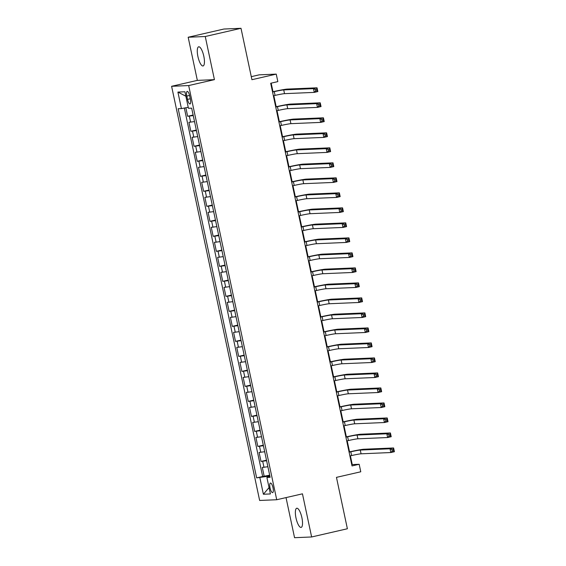 <?xml version="1.0" encoding="UTF-8"?>
<svg xmlns="http://www.w3.org/2000/svg" width="566" height="566" viewBox="0 0 566 566"><rect width="100%" height="100%" fill="white"/><g stroke="black" fill="none" stroke-linecap="round" stroke-linejoin="round"><path stroke-width="0.85" d="M301.897 517.699A9.834 2.915 -102.9 0 0 296.74 508.24A9.834 2.915 -102.9 0 0 295.99 517.954A9.834 2.915 -102.9 0 0 301.14 527.406A9.834 2.915 -102.9 0 0 301.897 517.699M203.817 56.253A9.834 2.915 -102.9 0 0 198.659 46.801A9.834 2.915 -102.9 0 0 197.909 56.508A9.834 2.915 -102.9 0 0 203.06 65.967A9.834 2.915 -102.9 0 0 203.817 56.253M273.01 487.779A4.917 1.457 -102.9 0 0 270.435 483.053A4.917 1.457 -102.9 0 0 270.053 487.906A4.917 1.457 -102.9 0 0 272.635 492.632A4.917 1.457 -102.9 0 0 273.01 487.779M286.028 497.599L294.553 537.7L311.625 536.971L347.382 528.757L336.459 477.364L360.768 471.782L359.177 464.283L352.25 464.573L350.396 455.835M171.604 86.294L259.638 500.464L276.717 499.736L188.676 85.558L171.604 86.294L197.343 80.386L214.422 79.65L205.253 36.507L188.174 37.243L197.343 80.386M188.174 37.243L223.931 29.029L241.003 28.3L251.927 79.7L276.243 74.118L259.164 74.846L251.283 76.658M205.253 36.507L241.003 28.3M185.846 107.773L187.65 116.285L193.126 115.025M194.52 121.598L188.931 122.284L190.841 131.291L196.317 130.031M197.711 136.604L192.122 137.29L194.032 146.297L199.508 145.037M200.902 151.61L195.305 152.296L197.223 161.303L202.699 160.044M204.093 166.616L198.496 167.303L200.414 176.309L205.882 175.05M207.283 181.622L201.687 182.309L203.604 191.315L209.073 190.056M210.474 196.628L204.878 197.315L206.795 206.321L212.264 205.062M213.658 211.634L208.069 212.321L209.979 221.327L215.455 220.068M216.849 226.641L211.26 227.327L213.17 236.333L218.646 235.074M220.04 241.647L214.45 242.333L216.361 251.339L221.837 250.087M223.23 256.653L217.634 257.339L219.551 266.345L225.02 265.093M226.421 271.659L220.825 272.352L222.742 281.352L228.211 280.099M229.612 286.665L224.016 287.358L225.933 296.358L231.402 295.105M232.796 301.671L227.207 302.364L229.117 311.364L234.593 310.111M235.987 316.677L230.397 317.37L232.308 326.37L237.784 325.117M239.177 331.683L233.588 332.376L235.498 341.376L240.975 340.124M242.368 346.689L236.772 347.382L238.689 356.382L244.158 355.13M245.559 361.695L239.963 362.389L241.88 371.388L247.349 370.136M248.75 376.701L243.154 377.395L245.071 386.394L250.54 385.142M251.934 391.707L246.344 392.401L248.255 401.4L253.731 400.148M255.125 406.713L249.535 407.407L251.445 416.406L256.922 415.154M258.315 421.727L252.726 422.413L254.636 431.412L260.112 430.16M261.506 436.733L255.91 437.419L257.827 446.425L263.296 445.166M264.697 451.739L259.101 452.425L261.018 461.432L266.487 460.172M276.243 74.118L277.835 81.617L270.69 83.259L352.024 465.924L359.177 464.283M186.815 96.086L187.523 99.39A4.761 1.408 -102.9 0 0 190.013 103.967A4.761 1.408 -102.9 0 0 190.381 99.269L189.681 95.965A4.761 1.408 -102.9 0 0 187.183 91.388A4.761 1.408 -102.9 0 0 186.815 96.086L189.56 95.456M269.954 476.466L266.897 477.442L270.131 477.301L191.662 108.148L188.436 108.283L184.926 91.777L177.908 92.081L181.417 108.587L178.184 108.722L256.653 477.881L267.449 476.346L267.633 477.209M266.897 477.442L270.406 493.948L263.395 494.245L259.886 477.739M193.247 115.591L187.65 116.285M184.346 108.049L262.659 476.501L269.678 475.178M267.888 466.745L262.291 467.431L264.209 476.438M266.607 460.738L261.018 461.432M263.423 445.732L257.827 446.425M260.233 430.726L254.636 431.412M257.042 415.72L251.445 416.406M253.851 400.714L248.255 401.4M250.66 385.708L245.071 386.394M247.469 370.702L241.88 371.388M244.279 355.696L238.689 356.382M241.095 340.69L235.498 341.376M237.904 325.683L232.308 326.37M234.713 310.677L229.117 311.364M231.522 295.671L225.933 296.358M228.331 280.665L222.742 281.352M225.141 265.659L219.551 266.345M221.957 250.653L216.361 251.339M218.766 235.647L213.17 236.333M215.575 220.641L209.979 221.327M212.384 205.635L206.795 206.321M209.194 190.629L203.604 191.315M206.003 175.623L200.414 176.309M202.819 160.617L197.223 161.303M199.628 145.611L194.032 146.297M196.437 130.597L190.841 131.291M214.422 79.65L188.676 85.558M311.625 536.971L302.456 493.828L276.717 499.736M349.555 451.88L347.206 440.829M346.364 436.874L344.015 425.823M343.173 421.861L340.824 410.817M339.982 406.855L337.633 395.811M336.791 391.849L334.442 380.805M333.6 376.843L331.252 365.799M330.417 361.837L328.068 350.793M327.226 346.831L324.877 335.787M324.035 331.825L321.686 320.781M320.844 316.819L318.495 305.774M317.653 301.812L315.304 290.761M314.463 286.806L312.114 275.755M311.279 271.8L308.93 260.749M308.088 256.794L305.739 245.743M304.897 241.788L302.548 230.737M301.706 226.782L299.357 215.731M298.515 211.776L296.167 200.725M295.325 196.77L292.976 185.719M292.141 181.764L289.792 170.713M288.95 166.758L286.601 155.707M285.759 151.752L283.41 140.701M282.568 136.746L280.22 125.694M279.378 121.74L277.029 110.688M276.187 106.733L273.838 95.682M272.996 91.727L271.178 83.145M269.812 475.808L267.449 476.346M351.762 464.686L352.25 464.573M188.23 107.335L181.417 108.587M262.659 476.501L256.653 477.881M185.867 96.227L177.908 92.081M263.395 494.245L269.055 487.588M273.35 95.796L275.062 95.399A7.683 0.403 168 0 1 284.521 93.659L314.272 92.385L313.472 88.636L317.045 87.815L287.302 89.088A11.525 0.601 -12 0 0 273.116 91.699L272.508 91.841M272.55 92.046L274.269 91.65A7.683 0.403 168 0 1 283.729 89.909L313.472 88.636L315.382 89.485L315.701 90.992L317.13 90.659L316.811 89.159L315.382 89.485M316.811 89.159L317.045 87.815L317.844 91.565L314.272 92.385L315.701 90.992M317.844 91.565L317.13 90.659M276.541 110.802L278.253 110.405A7.683 0.403 168 0 1 287.712 108.665L317.462 107.391L316.663 103.642L320.236 102.821L290.492 104.094A11.525 0.601 -12 0 0 276.307 106.705L275.699 106.847M275.741 107.052L277.46 106.656A7.683 0.403 168 0 1 286.912 104.915L316.663 103.642L318.573 104.498L318.891 105.998L320.321 105.665L320.002 104.165L318.573 104.498M320.002 104.165L320.236 102.821L321.035 106.571L317.462 107.391L318.891 105.998M321.035 106.571L320.321 105.665M279.731 125.808L281.444 125.411A7.683 0.403 168 0 1 290.903 123.671L320.646 122.398L319.854 118.648L323.427 117.827L293.683 119.101A11.525 0.601 -12 0 0 279.491 121.711L278.889 121.853M278.932 122.058L280.644 121.662A7.683 0.403 168 0 1 290.103 119.921L319.854 118.648L321.764 119.504L322.082 121.004L323.511 120.671L323.193 119.171L321.764 119.504M323.193 119.171L323.427 117.827L324.226 121.577L320.646 122.398L322.082 121.004M324.226 121.577L323.511 120.671M282.922 140.814L284.634 140.418A7.683 0.403 168 0 1 294.094 138.677L323.837 137.404L323.045 133.654L326.617 132.833L296.874 134.107A11.525 0.601 -12 0 0 282.682 136.717L282.08 136.859M282.123 137.064L283.835 136.668A7.683 0.403 168 0 1 293.294 134.927L323.045 133.654L324.955 134.51L325.273 136.01L326.702 135.677L326.384 134.177L324.955 134.51M326.384 134.177L326.617 132.833L327.417 136.583L323.837 137.404L325.273 136.01M327.417 136.583L326.702 135.677M286.113 155.82L287.825 155.424A7.683 0.403 168 0 1 297.284 153.683L327.028 152.41L326.228 148.66L329.808 147.839L300.058 149.113A11.525 0.601 -12 0 0 285.872 151.723L285.271 151.865M285.314 152.07L287.026 151.674A7.683 0.403 168 0 1 296.485 149.933L326.228 148.66L328.146 149.516L328.464 151.016L329.893 150.683L329.575 149.183L328.146 149.516M329.575 149.183L329.808 147.839L330.601 151.589L327.028 152.41L328.464 151.016M330.601 151.589L329.893 150.683M289.297 170.826L291.016 170.43A7.683 0.403 168 0 1 300.475 168.689L330.219 167.416L329.419 163.666L332.999 162.845L303.249 164.119A11.525 0.601 -12 0 0 289.063 166.729L288.455 166.871M288.504 167.076L290.216 166.68A7.683 0.403 168 0 1 299.676 164.939L329.419 163.666L331.329 164.522L331.655 166.022L333.084 165.689L332.766 164.19L331.329 164.522M332.766 164.19L332.999 162.845L333.791 166.595L330.219 167.416L331.655 166.022M333.791 166.595L333.084 165.689M292.488 185.832L294.207 185.436A7.683 0.403 168 0 1 303.659 183.695L333.409 182.422L332.61 178.672L336.183 177.851L306.439 179.125A11.525 0.601 -12 0 0 292.254 181.736L291.646 181.877M291.688 182.082L293.407 181.686A7.683 0.403 168 0 1 302.867 179.946L332.61 178.672L334.52 179.528L334.839 181.028L336.275 180.696L335.949 179.196L334.52 179.528M335.949 179.196L336.183 177.851L336.982 181.601L333.409 182.422L334.839 181.028M336.982 181.601L336.275 180.696M295.678 200.838L297.391 200.449A7.683 0.403 168 0 1 306.85 198.708L336.6 197.428L335.801 193.678L339.374 192.857L309.63 194.131A11.525 0.601 -12 0 0 295.445 196.742L294.836 196.883M294.879 197.088L296.598 196.692A7.683 0.403 168 0 1 306.057 194.952L335.801 193.678L337.711 194.534L338.029 196.034L339.459 195.702L339.14 194.202L337.711 194.534M339.14 194.202L339.374 192.857L340.173 196.607L336.6 197.428L338.029 196.034M340.173 196.607L339.459 195.702M298.869 215.844L300.581 215.455A7.683 0.403 168 0 1 310.041 213.715L339.784 212.434L338.992 208.684L342.564 207.864L312.821 209.137A11.525 0.601 -12 0 0 298.629 211.748L298.027 211.889M298.07 212.094L299.782 211.698A7.683 0.403 168 0 1 309.241 209.958L338.992 208.684L340.902 209.54L341.22 211.04L342.649 210.708L342.331 209.208L340.902 209.54M342.331 209.208L342.564 207.864L343.364 211.613L339.784 212.434L341.22 211.04M343.364 211.613L342.649 210.708M302.06 230.85L303.772 230.461A7.683 0.403 168 0 1 313.231 228.721L342.975 227.44L342.182 223.69L345.755 222.87L316.012 224.143A11.525 0.601 -12 0 0 301.82 226.754L301.218 226.895M301.261 227.1L302.973 226.704A7.683 0.403 168 0 1 312.432 224.964L342.182 223.69L344.093 224.546L344.411 226.046L345.84 225.714L345.522 224.214L344.093 224.546M345.522 224.214L345.755 222.87L346.555 226.619L342.975 227.44L344.411 226.046M346.555 226.619L345.84 225.714M305.251 245.856L306.963 245.467A7.683 0.403 168 0 1 316.422 243.727L346.166 242.446L345.366 238.696L348.946 237.876L319.196 239.149A11.525 0.601 -12 0 0 305.01 241.76L304.409 241.901M304.451 242.107L306.164 241.71A7.683 0.403 168 0 1 315.623 239.97L345.366 238.696L347.283 239.552L347.602 241.052L349.031 240.727L348.713 239.22L347.283 239.552M348.713 239.22L348.946 237.876L349.738 241.625L346.166 242.446L347.602 241.052M349.738 241.625L349.031 240.727M308.435 260.862L310.154 260.473A7.683 0.403 168 0 1 319.613 258.733L349.356 257.452L348.557 253.702L352.137 252.882L322.387 254.155A11.525 0.601 -12 0 0 308.201 256.766L307.6 256.907M307.642 257.113L309.354 256.716A7.683 0.403 168 0 1 318.814 254.976L348.557 253.702L350.467 254.559L350.793 256.058L352.222 255.733L351.903 254.226L350.467 254.559M351.903 254.226L352.137 252.882L352.929 256.631L349.356 257.452L350.793 256.058M352.929 256.631L352.222 255.733M311.625 275.868L313.345 275.479A7.683 0.403 168 0 1 322.797 273.739L352.547 272.465L351.748 268.709L355.321 267.888L325.577 269.161A11.525 0.601 -12 0 0 311.392 271.772L310.784 271.913M310.833 272.119L312.545 271.722A7.683 0.403 168 0 1 322.004 269.982L351.748 268.709L353.658 269.565L353.976 271.064L355.413 270.739L355.087 269.232L353.658 269.565M355.087 269.232L355.321 267.888L356.12 271.638L352.547 272.465L353.976 271.064M356.12 271.638L355.413 270.739M314.816 290.874L316.528 290.485A7.683 0.403 168 0 1 325.988 288.745L355.738 287.471L354.939 283.715L358.511 282.894L328.768 284.167A11.525 0.601 -12 0 0 314.583 286.778L313.974 286.92M314.017 287.125L315.736 286.729A7.683 0.403 168 0 1 325.195 284.988L354.939 283.715L356.849 284.571L357.167 286.071L358.596 285.745L358.278 284.245L356.849 284.571M358.278 284.245L358.511 282.894L359.311 286.651L355.738 287.471L357.167 286.071M359.311 286.651L358.596 285.745M318.007 305.881L319.719 305.491A7.683 0.403 168 0 1 329.179 303.751L358.922 302.477L358.129 298.721L361.702 297.9L331.959 299.173A11.525 0.601 -12 0 0 317.767 301.784L317.165 301.926M317.208 302.131L318.927 301.742A7.683 0.403 168 0 1 328.379 300.001L358.129 298.721L360.04 299.577L360.358 301.077L361.787 300.751L361.469 299.251L360.04 299.577M361.469 299.251L361.702 297.9L362.502 301.657L358.922 302.477L360.358 301.077M362.502 301.657L361.787 300.751M321.198 320.887L322.91 320.498A7.683 0.403 168 0 1 332.369 318.757L362.113 317.484L361.32 313.727L364.893 312.906L335.15 314.187A11.525 0.601 -12 0 0 320.957 316.797L320.356 316.932M320.398 317.137L322.111 316.748A7.683 0.403 168 0 1 331.57 315.007L361.32 313.727L363.231 314.583L363.549 316.083L364.978 315.757L364.66 314.257L363.231 314.583M364.66 314.257L364.893 312.906L365.693 316.663L362.113 317.484L363.549 316.083M365.693 316.663L364.978 315.757M324.389 335.893L326.101 335.504A7.683 0.403 168 0 1 335.56 333.763L365.303 332.49L364.504 328.733L368.084 327.912L338.334 329.193A11.525 0.601 -12 0 0 324.148 331.803L323.547 331.938M323.589 332.143L325.301 331.754A7.683 0.403 168 0 1 334.761 330.013L364.504 328.733L366.421 329.589L366.74 331.089L368.169 330.763L367.85 329.263L366.421 329.589M367.85 329.263L368.084 327.912L368.883 331.669L365.303 332.49L366.74 331.089M368.883 331.669L368.169 330.763M327.572 350.899L329.292 350.51A7.683 0.403 168 0 1 338.751 348.769L368.494 347.496L367.695 343.739L371.275 342.918L341.524 344.199A11.525 0.601 -12 0 0 327.339 346.809L326.738 346.944M326.78 347.149L328.492 346.76A7.683 0.403 168 0 1 337.952 345.019L367.695 343.739L369.612 344.595L369.931 346.095L371.36 345.769L371.041 344.27L369.612 344.595M371.041 344.27L371.275 342.918L372.067 346.675L368.494 347.496L369.931 346.095M372.067 346.675L371.36 345.769M330.763 365.912L332.483 365.516A7.683 0.403 168 0 1 341.935 363.775L371.685 362.502L370.886 358.745L374.459 357.924L344.715 359.205A11.525 0.601 -12 0 0 330.53 361.815L329.921 361.95M329.971 362.155L331.683 361.766A7.683 0.403 168 0 1 341.142 360.026L370.886 358.745L372.796 359.601L373.114 361.101L374.55 360.775L374.232 359.276L372.796 359.601M374.232 359.276L374.459 357.924L375.258 361.681L371.685 362.502L373.114 361.101M375.258 361.681L374.55 360.775M333.954 380.918L335.666 380.522A7.683 0.403 168 0 1 345.126 378.781L374.876 377.508L374.076 373.751L377.649 372.93L347.906 374.211A11.525 0.601 -12 0 0 333.721 376.822L333.112 376.956M333.155 377.161L334.874 376.772A7.683 0.403 168 0 1 344.333 375.032L374.076 373.751L375.987 374.607L376.305 376.107L377.734 375.782L377.416 374.282L375.987 374.607M377.416 374.282L377.649 372.93L378.449 376.687L374.876 377.508L376.305 376.107M378.449 376.687L377.734 375.782M337.145 395.924L338.857 395.528A7.683 0.403 168 0 1 348.316 393.787L378.067 392.514L377.267 388.764L380.84 387.936L351.097 389.217A11.525 0.601 -12 0 0 336.904 391.828L336.303 391.962M336.346 392.167L338.065 391.778A7.683 0.403 168 0 1 347.517 390.038L377.267 388.764L379.178 389.613L379.496 391.113L380.925 390.788L380.607 389.288L379.178 389.613M380.607 389.288L380.84 387.936L381.64 391.693L378.067 392.514L379.496 391.113M381.64 391.693L380.925 390.788M340.336 410.93L342.048 410.534A7.683 0.403 168 0 1 351.507 408.793L381.251 407.52L380.458 403.77L384.031 402.95L354.288 404.223A11.525 0.601 -12 0 0 340.095 406.834L339.494 406.968M339.536 407.173L341.248 406.784A7.683 0.403 168 0 1 350.708 405.044L380.458 403.77L382.368 404.619L382.687 406.119L384.116 405.794L383.798 404.294L382.368 404.619M383.798 404.294L384.031 402.95L384.83 406.699L381.251 407.52L382.687 406.119M384.83 406.699L384.116 405.794M343.527 425.936L345.239 425.54A7.683 0.403 168 0 1 354.698 423.8L384.441 422.526L383.642 418.776L387.222 417.956L357.471 419.229A11.525 0.601 -12 0 0 343.286 421.84L342.685 421.974M342.727 422.179L344.439 421.79A7.683 0.403 168 0 1 353.899 420.05L383.642 418.776L385.559 419.625L385.878 421.125L387.307 420.8L386.988 419.3L385.559 419.625M386.988 419.3L387.222 417.956L388.021 421.705L384.441 422.526L385.878 421.125M388.021 421.705L387.307 420.8M346.71 440.942L348.43 440.546A7.683 0.403 168 0 1 357.889 438.806L387.632 437.532L386.833 433.782L390.413 432.962L360.662 434.235A11.525 0.601 -12 0 0 346.477 436.846L345.876 436.98M345.918 437.185L347.63 436.796A7.683 0.403 168 0 1 357.089 435.056L386.833 433.782L388.75 434.631L389.068 436.131L390.498 435.806L390.179 434.306L388.75 434.631M390.179 434.306L390.413 432.962L391.205 436.711L387.632 437.532L389.068 436.131M391.205 436.711L390.498 435.806M349.901 455.948L351.62 455.552A7.683 0.403 168 0 1 361.08 453.812L390.823 452.538L390.024 448.788L393.603 447.968L363.853 449.241A11.525 0.601 -12 0 0 349.668 451.852L349.059 451.986M349.109 452.192L350.821 451.802A7.683 0.403 168 0 1 360.28 450.062L390.024 448.788L391.934 449.637L392.252 451.137L393.688 450.812L393.37 449.312L391.934 449.637M393.37 449.312L393.603 447.968L394.396 451.718L390.823 452.538L392.252 451.137M394.396 451.718L393.688 450.812M190.615 122.214L189.341 116.214M263.975 467.36L262.702 461.354M260.785 452.354L259.511 446.348M257.601 437.348L256.32 431.342M254.41 422.342L253.129 416.335M251.219 407.336L249.946 401.329M248.028 392.33L246.755 386.323M244.837 377.324L243.564 371.317M241.647 362.318L240.373 356.311M238.463 347.305L237.182 341.305M235.272 332.299L233.991 326.299M232.081 317.293L230.801 311.293M228.89 302.286L227.617 296.287M225.7 287.28L224.426 281.281M222.509 272.274L221.235 266.275M219.318 257.268L218.044 251.269M216.134 242.262L214.854 236.263M212.943 227.256L211.663 221.256M209.753 212.25L208.479 206.25M206.562 197.244L205.288 191.244M203.371 182.238L202.097 176.238M200.18 167.232L198.907 161.232M196.996 152.226L195.716 146.226M193.805 137.22L192.525 131.22M190.275 98.76L187.523 99.39M274.269 91.65L275.062 95.399M283.729 89.909L284.521 93.659M277.46 106.656L278.253 110.405M286.912 104.915L287.712 108.665M280.644 121.662L281.444 125.411M290.103 119.921L290.903 123.671M283.835 136.668L284.634 140.418M293.294 134.927L294.094 138.677M287.026 151.674L287.825 155.424M296.485 149.933L297.284 153.683M290.216 166.68L291.016 170.43M299.676 164.939L300.475 168.689M293.407 181.686L294.207 185.436M302.867 179.946L303.659 183.695M296.598 196.692L297.391 200.449M306.057 194.952L306.85 198.708M299.782 211.698L300.581 215.455M309.241 209.958L310.041 213.715M302.973 226.704L303.772 230.461M312.432 224.964L313.231 228.721M306.164 241.71L306.963 245.467M315.623 239.97L316.422 243.727M309.354 256.716L310.154 260.473M318.814 254.976L319.613 258.733M312.545 271.722L313.345 275.479M322.004 269.982L322.797 273.739M315.736 286.729L316.528 290.485M325.195 284.988L325.988 288.745M318.927 301.742L319.719 305.491M328.379 300.001L329.179 303.751M322.111 316.748L322.91 320.498M331.57 315.007L332.369 318.757M325.301 331.754L326.101 335.504M334.761 330.013L335.56 333.763M328.492 346.76L329.292 350.51M337.952 345.019L338.751 348.769M331.683 361.766L332.483 365.516M341.142 360.026L341.935 363.775M334.874 376.772L335.666 380.522M344.333 375.032L345.126 378.781M338.065 391.778L338.857 395.528M347.517 390.038L348.316 393.787M341.248 406.784L342.048 410.534M350.708 405.044L351.507 408.793M344.439 421.79L345.239 425.54M353.899 420.05L354.698 423.8M347.63 436.796L348.43 440.546M357.089 435.056L357.889 438.806M350.821 451.802L351.62 455.552M360.28 450.062L361.08 453.812"/></g></svg>
